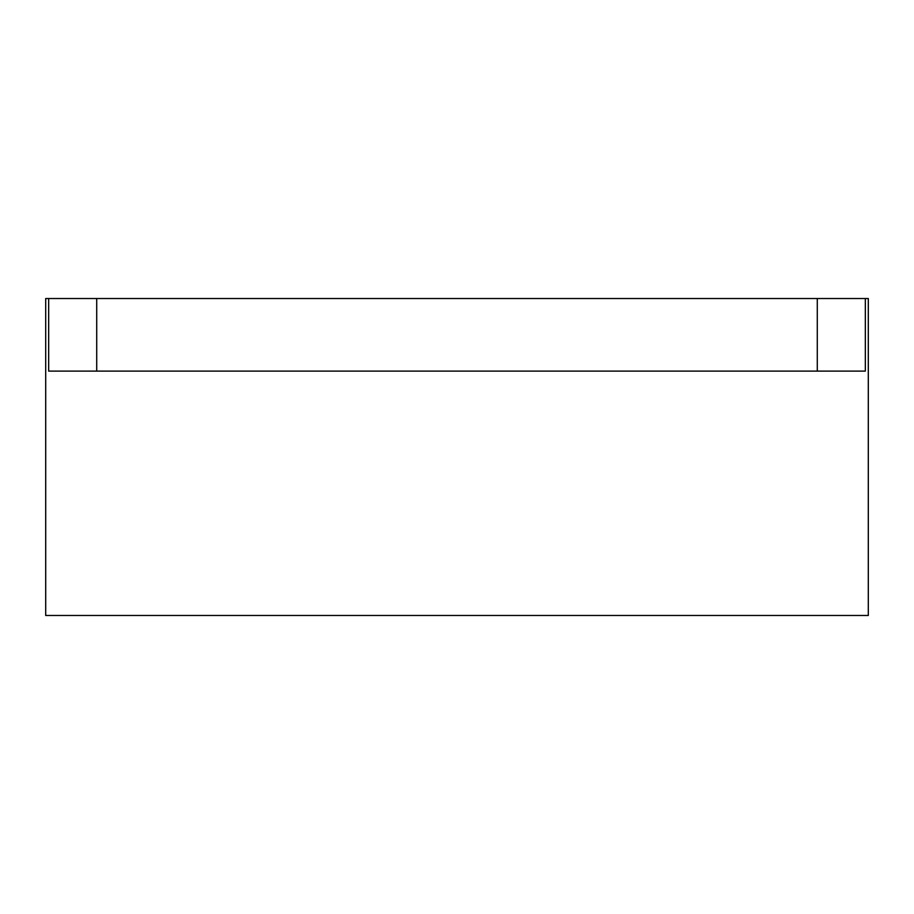 <?xml version="1.0" encoding="UTF-8"?>
<svg xmlns="http://www.w3.org/2000/svg" width="914" height="914" viewBox="0 0 914 914"><rect width="100%" height="100%" fill="white"/><g stroke="black" fill="none" stroke-linecap="round" stroke-linejoin="round"><path stroke-width="1.37" d="M868.3 615.476L45.7 615.476L45.7 298.524L868.3 298.524L868.3 615.476M865.33 298.524L865.33 371.107L48.671 371.107L48.671 298.524M96.713 298.524L96.713 371.107M817.287 371.107L817.287 298.524"/></g></svg>
